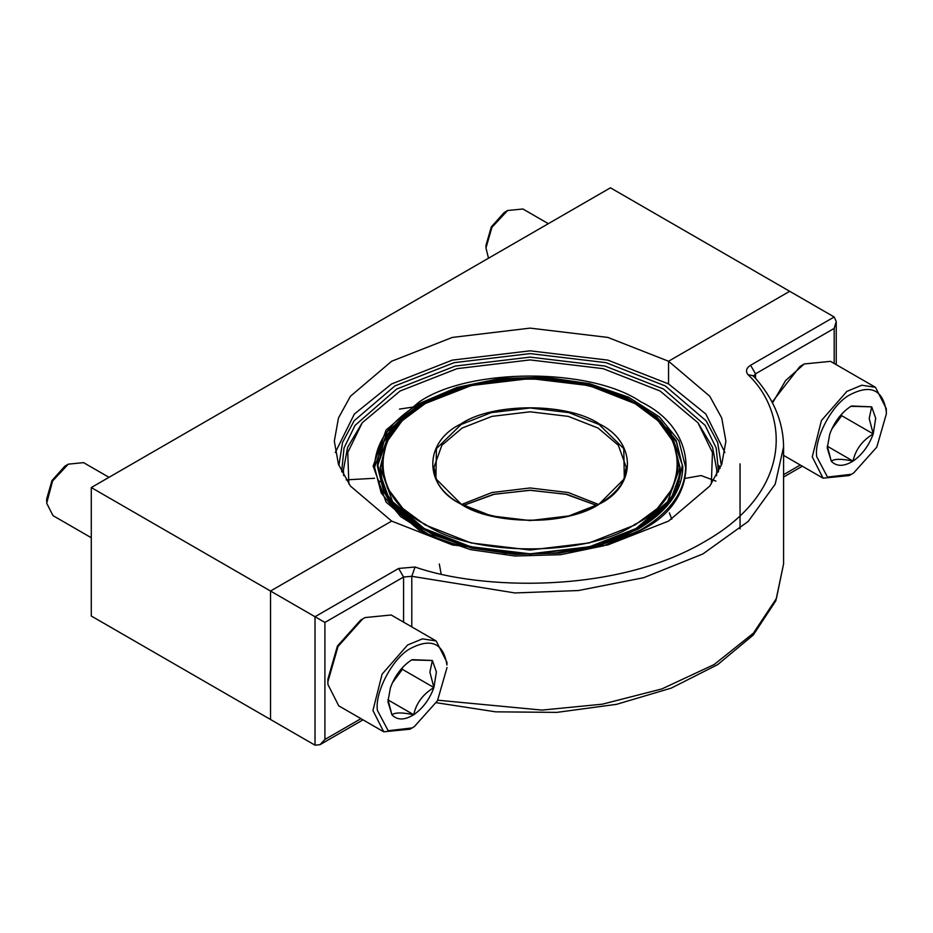 <?xml version="1.0" encoding="UTF-8"?>
<svg xmlns="http://www.w3.org/2000/svg" width="933" height="933" viewBox="0 0 933 933"><rect width="100%" height="100%" fill="white"/><g stroke="black" fill="none" stroke-linecap="round" stroke-linejoin="round"><path stroke-width="1.4" d="M598.391 504.403L568.29 492.531L530.107 487.971L491.913 492.531L461.812 504.403M623.629 480.18L626.253 467.316L618.346 445.263L598.088 428.06L568.29 416.375L530.107 411.803L491.913 416.375L462.115 428.06L441.869 445.263L433.962 467.316L436.574 480.18M425.086 403.651L402.135 420.771L386.6 442.207L380.244 467.316L392.571 501.674L424.13 528.498L470.582 546.715L530.107 553.84L589.621 546.715L636.073 528.498L667.643 501.674L679.97 467.316L673.614 442.207L658.08 420.771L635.116 403.651L589.166 385.609L530.282 378.53L471.352 385.527L425.308 403.522M711.343 483.924L712.45 452.47L697.942 422.731L660.109 391.009L603.126 368.652L530.107 359.916L457.077 368.652L400.094 391.009L362.261 422.731L347.764 452.47L348.86 483.924M362.261 422.731L347.612 447.339L343.402 470.092L343.659 475.655M716.556 475.655L716.801 470.092L712.602 447.339L697.942 422.731M718.538 471.853L716.182 447.98L705.138 425.366L663.538 389.038L605.05 366.086L530.107 357.129L455.152 366.086L396.677 389.038L355.065 425.366L344.02 447.98L341.665 471.853M716.602 475.573L716.801 470.092M721.326 465.439L717.652 442.429L706.083 420.783L665.322 385.935L606.053 362.669L530.107 353.595L454.149 362.669L394.881 385.935L354.12 420.783L342.551 442.429L338.889 465.439M343.402 470.092L343.601 475.573M675.993 491.283L679.97 471.48L679.97 467.316M380.279 469.392L384.221 491.283M834.184 363.485L834.184 328.404L836.236 321.512L834.184 316.987L789.691 291.294L668.553 361.234L709.791 396.268L721.734 418.007L725.897 441.169L721.734 464.331L709.791 486.058L668.553 521.092L607.861 544.907L530.107 554.202L452.342 544.907L391.662 521.092L270.523 591.032L270.523 719.495L315.016 745.187L319.961 744.697L324.906 739.472L360.954 718.667M91.282 487.551L91.282 616.013L270.523 719.495L270.523 591.032L391.662 521.092L350.423 486.058L338.469 464.331L334.317 441.169L338.469 418.007L350.423 396.268L391.662 361.234L452.342 337.419L530.107 328.124L607.861 337.419L668.553 361.234L789.691 291.294L610.45 187.813L91.282 487.551L324.906 622.439L324.906 739.472M335.309 452.517L354.353 414.042L391.662 383.929L452.342 360.115L530.107 350.82L607.861 360.115L668.553 383.929L668.553 361.234L668.553 383.929L705.849 414.042L724.906 452.517M772.092 402.181L799.826 366.599L804.269 363.952L785.609 380.547L772.512 402.986M851.491 474.279L853.718 472.914L876.798 447.105L886.35 413.902L886.28 411.371C882.723 389.364 870.384 383.953 849.263 395.149C831.956 404.619 814.054 438.452 816.702 456.68L827.513 477.09L851.491 474.279L849.263 475.562L823.046 478.163L812.258 456.843L821.425 420.538L846.896 391.382L861.765 385.212L875.492 387.323L830.498 361.351L804.269 363.952M875.492 387.323L886.28 408.642L886.35 413.902M485.976 247.98L485.976 245.402L491.294 226.929L504.147 212.561L507.61 210.508L491.901 227.372L485.976 247.98L488.495 258.219M548.336 223.675L522.9 208.992L507.61 210.508M875.702 418.264L871.69 406.835L851.491 406.007L849.94 406.963C840.831 413.272 834.102 422.334 829.752 434.148L827.233 448.038L831.291 461.217C836.644 466.722 843.887 466.675 853.042 461.1C862.15 454.779 868.88 445.717 873.241 433.903L875.702 418.264M827.291 446.056L831.291 461.217C834.242 458.733 841.496 458.686 853.042 461.1C855.479 449.659 862.209 440.598 873.241 433.903L869.206 418.497L871.69 406.835L850.954 406.321M831.758 429.11L841.718 415.71L841.624 414.124M827.303 446.231L853.042 461.1M841.718 415.71L873.241 433.903M327.868 681.813L327.868 679.247L337.419 646.044L360.5 620.235L364.943 617.588L362.575 619.045L338.026 646.499L327.868 681.813L327.938 684.507L338.726 705.826L383.72 731.799L372.932 710.48L382.098 674.174L407.581 645.018L422.439 638.86L436.166 640.971L446.954 662.29L446.954 665.019C443.397 643.012 431.058 637.601 409.937 648.785C392.63 658.255 374.728 692.099 377.375 710.328L388.186 730.726L412.164 727.927L414.392 726.55L437.472 700.741L447.024 667.55M436.166 640.971L391.172 614.987L364.943 617.588M46.65 501.616L46.65 499.05L51.968 480.565L64.82 466.197L68.284 464.156L52.575 481.02L46.697 503.19L52.983 515.622L91.282 537.735M109.009 477.323L83.573 462.64L68.284 464.156M436.387 671.9L432.364 660.482L412.164 659.654L410.613 660.599C401.505 666.92 394.776 675.982 390.426 687.796L387.906 701.674L391.965 714.865C397.318 720.358 404.56 720.323 413.716 714.736C422.824 708.427 429.553 699.365 433.915 687.551L436.387 671.9M387.965 699.703L391.965 714.865C394.916 712.369 402.17 712.334 413.716 714.736C416.153 703.307 422.882 694.245 433.915 687.551L429.891 672.133L432.364 660.482L411.64 659.969M412.164 727.927L409.949 729.209L383.72 731.799M392.443 682.746L402.391 669.346L402.298 667.771M387.976 699.878L413.716 714.736M402.391 669.346L433.915 687.551M596.63 505.371L567.101 494.432L530.107 490.222L493.102 494.432L463.573 505.371M599.266 503.96L624.317 478.757L623.769 448.633L599.044 424.468L568.827 412.608L530.107 407.978L491.376 412.608L461.159 424.468L436.434 448.633L435.886 478.757L461.159 504.077L491.376 515.937L530.107 520.567L568.827 515.937L599.044 504.077M460.82 424.002C423.454 442.009 423.454 486 460.82 503.995C492.006 525.582 568.209 525.582 599.383 503.995C636.761 486 636.761 442.009 599.383 424.002C568.209 402.426 492.006 402.426 460.82 424.002M386.6 442.207L381.597 465.194L387.44 488.087L402.893 508.52L425.086 524.906L471.118 542.959L530.107 550.015L589.085 542.959L635.116 524.906L657.31 508.52L672.775 488.087L678.606 465.194L673.614 442.207C650.079 379.964 499.365 356.628 425.18 403.546C406.45 414.45 393.586 427.337 386.6 442.207M425.425 403.569C368.955 430.766 368.955 497.242 425.425 524.439C472.541 557.036 587.673 557.036 634.778 524.439C691.248 497.242 691.248 430.766 634.778 403.569C587.673 370.961 472.541 370.961 425.425 403.569M606.438 545.257L641.099 530.154C700.975 501.313 700.975 430.824 641.099 401.995C591.149 367.415 469.066 367.415 419.115 401.995L386.052 430.078L373.142 466.068L386.052 502.071L419.115 530.154L453.765 545.257M420.118 403.732L387.347 431.559L374.553 467.235C375.264 442.16 390.554 420.771 420.41 403.079L457.053 387.393L499.948 378.541L545.432 377.27L589.598 383.685L628.655 397.248L659.293 416.818L678.886 440.819L685.65 467.235C685.114 491.446 670.022 512.392 640.388 530.084L603.686 545.793L560.616 554.692L514.899 556.01L470.5 549.607L431.256 536.055L400.607 516.579L381.177 492.927L374.553 467.235M385.877 490.816L383.043 488.134M674.337 490.816L677.171 488.134M422.124 403.942L389.959 431.256L377.399 466.278L389.959 501.289L422.124 528.614L459.164 544.347L506.269 553.362M553.934 553.362L601.039 544.347L638.079 528.614L670.244 501.289L682.804 466.278L670.244 431.256L638.079 403.942L590.822 385.387L530.247 378.11L469.649 385.317L422.299 403.837M637.845 528.288L661.31 510.759L677.195 488.822L682.303 465.264L676.332 441.799L660.482 420.865L637.74 404.071L590.554 385.551L530.107 378.331L469.649 385.551L422.474 404.071L399.721 420.865L383.883 441.799L377.9 465.264L383.02 488.822L398.939 510.794L422.474 528.346L469.649 546.855L530.107 554.085L590.554 546.855L637.74 528.346M315.016 745.187L315.016 616.725L398.636 568.454L415.057 567.019C479.2 589.726 614.707 594.601 704.392 541.793C795.861 490.012 787.429 411.78 748.091 374.739C745.374 371.276 746.202 368.115 750.575 365.258L834.184 316.987M403.581 622.159L403.581 577.014L324.906 622.439M748.091 374.739L753.223 375.696C773.212 397.656 783.312 421.366 783.58 446.872L775.218 484.145L748.266 521.384L702.876 553.957L643.723 577.69L578.495 590.531L514.981 592.956L411.791 576.302L411.791 626.894M437.775 700.205L542.038 710.095L602.368 704.182L661.905 688.916L714.165 664.529L753.386 633.192L776.431 598.426L783.58 563.917L775.813 600.817L753.293 635.011L717.722 664.588L671.27 688.099L616.608 704.322L556.884 712.38L495.61 711.832L436.341 702.712M834.184 328.404L755.52 373.83L755.52 378.262M783.58 474.664L800.281 465.019M753.549 376.057L755.52 373.83L750.575 365.258M398.636 568.454L403.581 577.014L411.791 576.302L415.057 567.019M624.317 478.757C619.792 488.414 611.395 496.822 599.126 503.972C550.47 534.854 451.047 519.331 435.886 478.757M380.244 471.48L380.244 467.316M596.584 505.394L565.83 494.222L530.107 490.315L494.373 494.222L463.619 505.394M718.807 465.509L720.148 468.343M441.064 573.632L439.315 564.01M380.244 481.766L379.334 481.09M374.553 478.279L346.143 479.865M414.17 406.893L399.487 409.086M715.914 481.101L701.138 475.562L685.65 478.279M680.577 481.311L679.97 481.766M669.381 512.882L671.795 519.18M638.382 528.918L602.356 544.347L560.068 553.082L515.179 554.377L471.597 548.091L433.075 534.796L402.974 515.669L383.906 492.461L377.399 466.278C378.028 442.009 392.956 421.191 422.183 403.826L458.161 388.408L500.345 379.696L545.094 378.436L588.548 384.723L626.964 398.029L657.054 417.214L676.227 440.633L682.804 467.235C682.28 490.991 667.468 511.552 638.382 528.918M677.195 488.822C670.081 503.972 656.937 517.127 637.775 528.3C561.794 576.454 406.893 552.359 383.02 488.822M783.58 446.872L783.58 563.917M740.056 463.864L740.056 528.871M783.58 477.031L802.333 466.208M836.236 364.663L836.236 321.512M753.223 375.696L753.467 376.675M363.007 719.844L319.961 744.697M823.046 478.163L783.58 455.374"/></g></svg>

